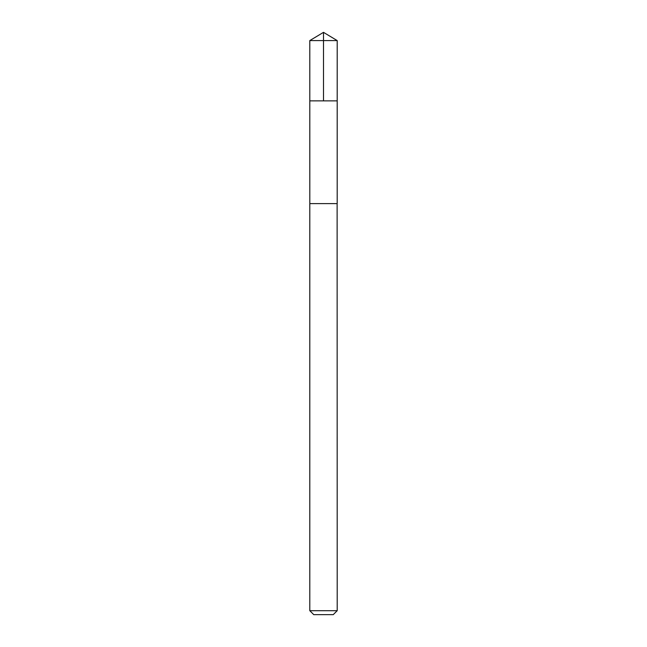 <?xml version="1.0" encoding="UTF-8"?>
<svg xmlns="http://www.w3.org/2000/svg" width="647" height="647" viewBox="0 0 647 647"><rect width="100%" height="100%" fill="white"/><g stroke="black" fill="none" stroke-linecap="round" stroke-linejoin="round"><path stroke-width="0.97" d="M309.808 100.859L337.192 100.859L337.2 40.583L309.8 40.583L309.808 100.859L337.192 100.859L337.184 203.611L309.816 203.611L309.808 100.859M337.119 203.611L309.8 203.611L309.8 610.695L337.2 610.695L337.119 203.611M337.2 610.695L333.245 614.65L313.755 614.65L309.8 610.695M309.8 40.583L323.5 32.35L323.5 100.859M323.5 32.35L337.2 40.583"/></g></svg>
